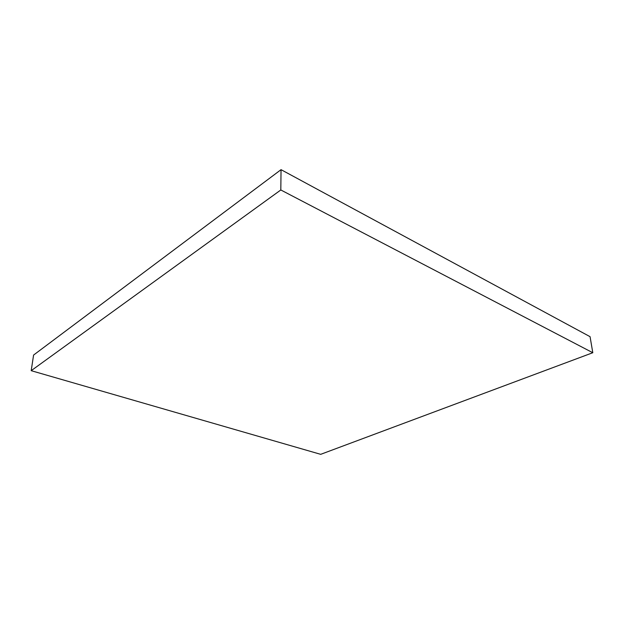 <?xml version="1.0" encoding="UTF-8"?>
<svg xmlns="http://www.w3.org/2000/svg" width="624" height="624" viewBox="0 0 624 624"><rect width="100%" height="100%" fill="white"/><g stroke="black" fill="none" stroke-linecap="round" stroke-linejoin="round"><path stroke-width="0.94" d="M280.816 189.969L592.8 352.724L590.062 336.679L281.034 169.666L33.587 355.056L31.2 370.679L280.816 189.969L281.034 169.666M592.8 352.724L320.689 454.334L31.2 370.679"/></g></svg>
